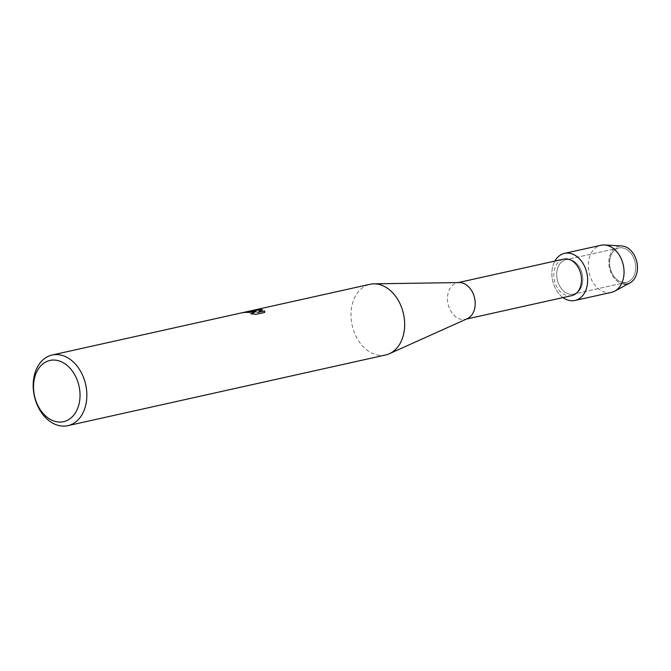 <?xml version="1.0" encoding="UTF-8"?>
<svg xmlns="http://www.w3.org/2000/svg" width="671" height="671" viewBox="0 0 671 671"><rect width="100%" height="100%" fill="white"/><g stroke="black" fill="none" stroke-linecap="round" stroke-linejoin="round"><path stroke-width="0.5" stroke-dasharray="3.35 2.52" d="M621.891 247.8A17.605 12.791 77.5 0 1 635.496 264.441A17.605 12.791 77.5 0 1 626.471 282.332A17.605 12.791 77.5 0 1 623.409 282.499A17.605 12.791 77.5 0 1 609.796 265.859A17.605 12.791 77.5 0 1 618.83 247.968A17.605 12.791 77.5 0 1 621.891 247.8A17.605 12.791 77.5 0 1 635.496 264.441A17.605 12.791 77.5 0 1 626.471 282.332A17.605 12.791 77.5 0 1 623.409 282.499A17.605 12.791 77.5 0 1 609.796 265.859A17.605 12.791 77.5 0 1 618.83 247.968A17.605 12.791 77.5 0 1 621.891 247.8M569 259.568A17.605 12.791 77.5 0 1 582.604 276.217A17.605 12.791 77.5 0 1 573.579 294.099A17.605 12.791 77.5 0 1 570.509 294.275A17.605 12.791 77.5 0 1 556.905 277.626A17.605 12.791 77.5 0 1 565.93 259.744A17.605 12.791 77.5 0 1 569 259.568A17.605 12.791 77.5 0 1 582.604 276.217A17.605 12.791 77.5 0 1 573.579 294.099A17.605 12.791 77.5 0 1 570.509 294.275A17.605 12.791 77.5 0 1 556.905 277.626A17.605 12.791 77.5 0 1 565.93 259.744A17.605 12.791 77.5 0 1 569 259.568M571.717 295.643A18.696 13.588 77.5 0 1 568.454 295.819A18.696 13.588 77.5 0 1 554.003 278.146A18.696 13.588 77.5 0 1 563.59 259.14M467.318 318.658A18.696 13.588 77.5 0 1 465.397 319.295A18.696 13.588 77.5 0 1 462.134 319.48A18.696 13.588 77.5 0 1 447.683 301.799A18.696 13.588 77.5 0 1 457.27 282.793A18.696 13.588 77.5 0 1 459.291 282.558M385.691 354.951A36.192 26.295 77.5 0 1 379.392 355.303A36.192 26.295 77.5 0 1 351.411 321.082A36.192 26.295 77.5 0 1 369.973 284.294M243.925 312.493L242.399 312.82A36.075 26.211 77.5 0 1 244.915 312.543L253.982 312.761M251.348 313.852L256.104 314.473L264.718 312.434M252.497 310.556L250.786 310.958L256.406 311.99M264.718 312.552L264.852 311.856M257.488 312.585L262.327 309.918M250.786 310.958L251.491 310.665M251.222 310.723L250.778 310.832M563.003 297.58A24.131 17.53 77.5 0 1 554.883 261.078A24.131 17.53 77.5 0 0 563.003 297.58M630.019 282.885A19.3 14.024 77.5 0 1 623.988 284.068A19.3 14.024 77.5 0 1 608.865 263.535A19.3 14.024 77.5 0 1 622.327 246.014M623.988 284.068A19.3 14.024 77.5 0 1 608.882 263.879A19.3 14.024 77.5 0 1 621.807 245.972M611.407 292.371A24.131 17.53 77.5 0 1 607.205 292.606A24.131 17.53 77.5 0 1 588.551 269.792A24.131 17.53 77.5 0 1 600.922 245.267M626.471 282.332L573.579 294.099L626.471 282.332M466.387 319.077L465.397 319.295M252.38 310.581L251.239 310.841M458.259 282.575L457.27 282.793M618.83 247.968L565.93 259.744L618.83 247.968"/><path stroke-width="1.01" d="M564.512 253.37A24.131 17.53 77.5 0 1 568.714 253.135A24.131 17.53 77.5 0 0 554.883 261.078A24.131 17.53 77.5 0 1 564.512 253.37L600.922 245.267A24.131 17.53 77.5 0 1 604.479 244.982L621.807 245.972A19.3 14.024 77.5 0 1 622.327 246.014A19.3 14.024 77.5 0 1 637.45 266.546A19.3 14.024 77.5 0 1 623.988 284.068M458.259 282.575L563.59 259.14A18.696 13.588 77.5 0 1 566.852 258.956A18.696 13.588 77.5 0 1 581.304 276.637A18.696 13.588 77.5 0 1 571.717 295.643L466.387 319.077M568.714 253.135A24.131 17.53 77.5 0 1 587.62 278.8A24.131 17.53 77.5 0 1 570.795 300.709A24.131 17.53 77.5 0 1 563.003 297.58A24.131 17.53 77.5 0 0 570.795 300.709A24.131 17.53 77.5 0 0 574.997 300.474A24.131 17.53 77.5 0 0 587.368 275.949A24.131 17.53 77.5 0 0 568.714 253.135M251.491 310.665L369.973 284.294A36.192 26.295 77.5 0 1 373.873 283.841L459.291 282.558A18.696 13.588 77.5 0 1 460.532 282.617A18.696 13.588 77.5 0 1 474.766 298.922A18.696 13.588 77.5 0 1 467.318 318.658L389.415 353.709A36.192 26.295 77.5 0 1 385.691 354.951L67.872 425.666A36.192 26.295 77.5 0 1 61.573 426.018A36.192 26.295 77.5 0 1 33.592 391.797A36.192 26.295 77.5 0 1 52.153 355.009A36.192 26.295 77.5 0 1 58.452 354.665A36.192 26.295 77.5 0 1 86.433 388.886A36.192 26.295 77.5 0 1 67.872 425.666M373.873 283.841A36.192 26.295 77.5 0 1 376.272 283.95A36.192 26.295 77.5 0 1 403.825 315.513A36.192 26.295 77.5 0 1 389.415 353.709M252.447 310.447L261.086 309.583L262.487 309.834L257.488 312.468L264.475 310.916L264.709 312.434L256.096 314.347L250.677 313.76L253.982 312.703L251.34 311.747L244.907 312.418A36.192 26.295 -102.5 0 0 242.399 312.703L253.655 311.235L256.397 311.864L254.686 311L251.222 310.723L52.153 355.009M55.425 360.142A31.369 22.789 77.5 0 1 80 393.5A31.369 22.789 77.5 0 1 58.125 421.975A31.369 22.789 77.5 0 1 33.55 388.618A31.369 22.789 77.5 0 1 55.425 360.142M243.925 312.493L256.397 311.864M253.982 312.761L251.348 313.852M264.852 311.856L264.475 311.034L257.488 312.468M262.327 309.918L252.38 310.581M604.479 244.982A24.131 17.53 77.5 0 1 605.125 245.041A24.131 17.53 77.5 0 1 623.367 265.439A24.131 17.53 77.5 0 1 614.745 291.122A24.131 17.53 77.5 0 1 611.407 292.371L574.997 300.474M622.327 246.014A19.3 14.024 77.5 0 1 636.922 262.336A19.3 14.024 77.5 0 1 630.019 282.885L614.745 291.122"/></g></svg>
